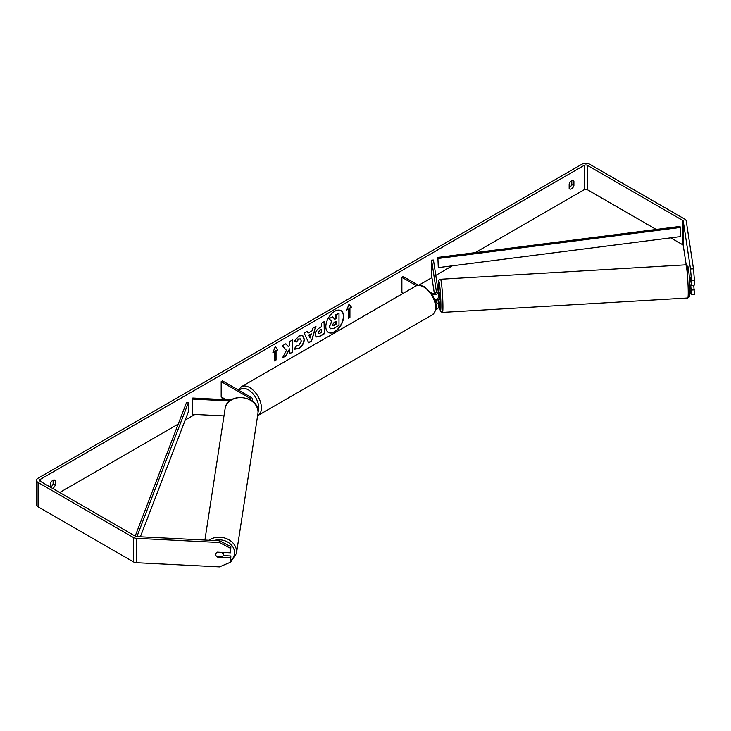 <?xml version="1.0" encoding="UTF-8"?>
<svg xmlns="http://www.w3.org/2000/svg" width="731" height="731" viewBox="0 0 731 731"><rect width="100%" height="100%" fill="white"/><g stroke="black" fill="none" stroke-linecap="round" stroke-linejoin="round"><path stroke-width="1.1" d="M231.078 399.948L192.783 398.02L192.619 399.089L229.68 400.963M192.619 399.089L192.619 414.322L223.988 415.902M251.756 400.771A4.477 2.586 0 0 0 252.56 399.3A4.477 2.586 0 0 0 251.245 397.472L222.489 380.869L221.173 381.628L221.173 396.86L226.089 399.702M250.459 399.921A2.613 1.508 0 0 0 250.696 399.3A2.613 1.508 0 0 0 249.929 398.231L221.173 381.628M223.567 552.462A3.728 3.052 8.7 0 1 223.567 552.508L223.138 555.249A3.728 3.052 8.7 0 1 222.105 556.967L216.796 556.702A3.728 3.052 8.7 0 1 215.736 554.5A3.728 3.052 8.7 0 1 215.764 554.125A3.728 3.034 8.6 0 1 217.226 552.143L230.603 552.819L230.603 548.351L219.455 542.512L219.711 540.794L230.859 546.633L230.603 552.819M216.824 552.408L222.105 552.673A3.728 3.052 8.7 0 1 223.165 554.875A3.728 3.052 8.7 0 1 223.138 555.249M328.301 332.377A12.582 7.264 120 0 0 334.46 331.673A12.582 7.264 120 0 0 342.647 320.708A12.582 7.264 120 0 0 340.884 310.584M334.725 331.828A12.582 7.264 120 0 0 342.94 320.735A12.582 7.264 120 0 0 341.011 310.657A12.582 7.264 120 0 0 334.725 311.278A12.582 7.264 120 0 0 326.501 322.371A12.582 7.264 120 0 0 328.429 332.45A12.582 7.264 120 0 0 334.725 331.828M656.21 229.461L587.358 189.713A2.239 1.288 0 0 0 584.188 189.713L475.177 252.652M452.379 265.81L435.777 275.395M431.939 277.616L418.635 285.291M238.982 389.011L237.794 389.696M223.284 398.075L220.926 399.437M194.949 414.44L185.19 420.069M178.227 424.09L59.714 492.511M690.503 268.981L693.472 268.834L694.45 280.549L691.48 280.695L690.503 268.981L683.247 221.127A2.239 1.288 0 0 0 682.599 220.333L587.358 165.343A2.239 1.288 0 0 0 584.188 165.343L40.187 479.417A2.239 1.288 0 0 0 39.538 480.331A2.239 1.288 0 0 0 40.187 481.245L135.436 536.234A2.239 1.288 0 0 0 136.825 536.609L219.711 540.794M286.461 350.368L282.468 357.916L285.94 355.906L289.567 348.87L289.567 353.813L292.491 352.123L292.491 339.933L289.567 341.624L289.567 344.776L288.498 346.768L285.848 343.78L282.33 345.809L286.461 350.368M308.098 333.089L312.192 330.732L312.932 328.137L315.956 326.391L311.488 341.167L308.683 342.784L304.224 333.172L307.34 331.371L308.098 333.089L307.184 331.463M569.157 183.965A3.728 2.156 -60 0 1 573.396 180.694A3.728 2.156 -60 0 1 573.899 181.224L573.899 185.711A3.728 2.156 -60 0 1 571.523 188.799A3.728 2.156 -60 0 1 569.659 188.982A3.728 2.156 -60 0 1 569.157 188.452L569.157 183.965M52.577 488.39A3.728 2.156 120 0 0 52.851 488.253A3.728 2.156 120 0 0 55.227 485.156L55.227 480.678A3.728 2.156 120 0 0 54.715 480.139A3.728 2.156 120 0 0 50.476 483.419L50.476 487.184A3.728 2.156 120 0 0 50.741 487.029A3.728 2.156 120 0 0 53.116 483.94L53.116 480.194M272.882 352.689L275.258 346.567L277.634 349.948L276.044 350.862L276.044 359.999L274.463 360.913L274.463 351.775L272.882 352.689M349.921 308.208L351.501 307.294L349.126 303.922L346.75 310.035L348.331 309.122L348.331 318.268L349.921 317.355L349.921 308.208L349.921 317.355M315.417 334.606L315.417 334.57C315.618 331.554 317.135 329.224 319.959 327.561L321.402 326.73L321.402 323.248L324.326 321.558L324.326 333.747L319.803 336.351L316.386 336.964L315.417 334.606M296.558 345.662L298.778 345.662L301.3 340.984L300.478 338.974L298.778 339.147L296.393 341.998L294.2 341.459L298.869 336.013L302.744 335.593L304.315 339.211C304.059 343.241 302.205 346.43 298.751 348.76L294.273 348.797L296.695 345.736M294.876 349.272L294.273 348.797M571.788 180.74L571.788 184.486A3.728 2.156 -60 0 1 569.412 187.575A3.728 2.156 -60 0 1 569.157 187.712M693.472 268.834L686.226 220.981A5.227 3.015 0 0 0 684.709 219.108L589.469 164.119A5.227 3.015 0 0 0 582.077 164.119L38.076 478.193A5.227 3.015 0 0 0 36.55 480.331A5.227 3.015 0 0 0 38.076 482.46L133.325 537.449A5.227 3.015 0 0 0 136.56 538.327L219.455 542.512M686.181 264.86L683.247 245.497A2.239 1.288 0 0 0 682.599 244.702L670.729 237.849M36.55 480.331L36.55 504.701A5.227 3.015 0 0 0 38.076 506.83L133.325 561.819A5.227 3.015 0 0 0 136.56 562.696L219.455 566.881L230.603 562.166L230.859 555.98L230.603 562.166M230.603 557.698L217.226 557.022A3.728 3.034 8.6 0 1 216.805 556.702M215.965 555.578A3.728 3.034 8.6 0 1 215.764 554.135M230.859 546.633L230.603 548.351M223.065 555.587L230.859 555.98M690.694 284.862L691.48 294.52L694.45 294.365L693.719 285.053M691.48 280.695L691.48 285.172L690.265 277.533M691.48 294.52L690.503 293.359L689.918 289.494M691.48 290.043L694.45 289.896M691.48 285.172L694.45 285.017L694.45 280.549M573.899 181.224L572.675 180.511M573.899 185.711L571.788 184.486M55.227 480.678L54.003 479.965M55.227 485.156L53.116 483.94M329.617 326.62L331.527 321.457L329.005 318.661L332.651 316.852L334.78 319.328L336.068 318.579L336.068 314.887L339.001 313.188L339.001 325.405L333.994 328.292L330.266 328.786L329.352 326.501L331.792 321.613L329.27 318.807M332.651 316.852L329.005 318.661M334.606 319.118L335.803 318.433L335.803 314.732L339.001 313.188M330.311 328.813L329.617 326.647M275.203 346.713L277.634 349.948M277.369 349.793L276.044 350.862M275.779 350.706L276.044 359.999M274.463 360.611L275.779 359.844M273.038 352.296L274.463 351.775M349.656 317.199L348.331 317.958M346.905 309.642L348.331 309.122M349.656 308.062L351.501 307.294M351.236 307.148L349.071 304.059M315.573 326.611L311.488 341.167M311.223 341.021L308.573 342.547M311.296 333.857L308.674 335.063L310.108 337.987L311.296 333.857L308.939 335.218L310.108 337.987M324.061 321.713L324.326 333.747M324.061 333.592L319.548 336.205L316.258 336.881M321.402 329.37L320.014 330.174L318.341 332.724L318.698 333.647L321.402 332.596L321.137 329.224L319.758 330.019L318.076 332.578L318.579 333.555M285.766 343.826L288.498 346.768M289.567 353.512L292.491 352.123M292.236 351.967L292.236 340.089M282.705 357.468L285.675 355.759L289.567 348.87M302.616 335.52L304.05 339.056C303.794 343.095 301.94 346.275 298.486 348.605L294.739 349.19M300.34 338.901L298.513 338.992L296.393 341.998M296.137 341.852L294.237 341.386M332.559 324.738L334.149 325.277L336.068 324.162L336.068 321.238L334.131 322.353L332.559 324.701L332.879 325.533M332.76 325.441L336.068 324.162M335.803 324.016L335.803 321.384M435.575 293.177L435.703 292.437L435.795 293.049M435.923 304.398A4.477 2.586 0 0 0 438.289 302.122A4.477 2.586 0 0 0 438.271 301.894L437.942 299.719M430.806 292.464L431.966 293.131A2.613 1.508 180 0 0 434.808 293.46A2.613 1.508 180 0 0 436.425 292.062A2.613 1.508 180 0 0 436.416 291.934L431.592 260.145L433.456 260.044L438.271 291.843A4.477 2.586 180 0 1 438.289 292.062A4.477 2.586 180 0 1 432.213 294.483M438.271 307.075A4.477 2.586 180 0 1 438.289 307.294A4.477 2.586 180 0 1 435.749 309.624M435.722 303.146A2.613 1.508 0 0 0 436.425 302.122A2.613 1.508 0 0 0 436.416 301.985L436.032 299.491M403.229 293.295L401.886 292.519L401.886 277.287L403.21 276.528L418.415 285.309M416.515 285.73L401.886 277.287M438.271 297.024A4.477 2.586 180 0 1 438.289 297.243A4.477 2.586 180 0 1 434.79 299.765M431.592 260.145L431.592 275.368L434.351 293.542M435.283 299.683L435.795 303.1M690.786 280.594L689.854 277.552M691.425 284.816L689.781 284.971M437.915 292.309L439.395 292.217L439.943 298.093L439.834 299.664L438.298 299.701M438.289 294.803L438.289 295.434M436.206 299.427L438.353 299.756M435.731 293.085L435.639 292.501M438.289 267.619L680.369 236.616L680.369 227.469L679.967 226.418L437.878 257.422L438.289 267.619L437.878 257.422M680.369 227.469L438.289 258.472M135.189 536.088L186.496 402.562L188.315 402.79L188.315 411.937L140.352 536.782M136.907 536.609L188.315 402.79M249.929 398.231L249.929 399.629M204.908 540.045L225.084 408.766A16.603 13.597 8.7 0 1 242.546 397.719A16.603 13.597 8.7 0 1 258.034 412.129A16.603 13.597 8.7 0 1 257.906 413.81L236.451 553.404A16.603 13.597 -171.3 0 0 236.579 551.713A16.603 13.597 -171.3 0 0 226.72 538.72A16.603 13.597 -171.3 0 0 208.883 540.246M214.101 540.511A14.739 12.071 8.7 0 1 234.56 552.682A14.739 12.071 8.7 0 1 230.85 560.531M584.188 165.343L584.188 189.713M40.187 479.417L40.187 481.245M136.56 538.327L136.56 562.696M587.358 165.343L587.358 189.713M682.599 220.333L682.599 244.702M683.247 221.127L683.247 245.497M38.076 482.46L38.076 506.83M133.325 537.449L133.325 561.819M432.085 314.97A16.603 9.585 -120 0 0 434.634 301.665A16.603 9.585 -120 0 0 423.788 287.036A16.603 9.585 -120 0 0 415.482 286.214C417.355 284.724 420.435 284.971 424.72 286.945L432.798 295.461L435.521 302.223C437.211 307.148 436.069 311.397 432.085 314.97L257.623 415.692M415.482 286.214L241.367 386.745A16.603 9.585 60 0 1 249.664 387.567A16.603 9.585 60 0 1 260.51 402.196A16.603 9.585 60 0 1 257.97 415.5M258.043 411.882A14.739 8.507 -120 0 0 248.348 389.851A14.739 8.507 -120 0 0 239.357 390.601M688.218 290.965A16.603 1.087 -93.4 0 0 687.286 273.76A16.603 1.087 -93.4 0 0 685.797 264.841L687.962 266.614C688.629 267.838 689.863 281.38 689.918 289.869C689.881 298.111 689.552 295.799 689.406 296.859L687.743 297.992A16.603 1.087 -93.4 0 0 688.218 290.965M687.341 272.827A14.739 0.959 86.6 0 1 688.483 269.282A14.739 0.959 86.6 0 1 689.918 289.778M685.797 264.841L440.501 279.26A16.603 1.087 86.6 0 1 441.99 288.178A16.603 1.087 86.6 0 1 442.922 305.384A16.603 1.087 86.6 0 1 442.447 312.411L687.743 297.992M442.447 312.411L440.875 311.753L440.126 310.026L438.902 299.719A14.739 0.959 -93.4 0 0 440.29 310.428A14.739 0.959 -93.4 0 0 440.903 304.416A14.739 0.959 -93.4 0 0 439.468 283.92A14.739 0.959 -93.4 0 0 438.335 287.466A14.739 0.959 -93.4 0 0 438.472 292.272L438.326 287.384C438.417 277.944 438.856 281.408 438.984 280.147L440.501 279.26M252.56 401.374L252.56 399.3M236.451 553.404L230.612 562.121M230.42 562.24L225.459 564.341M257.906 413.81L258.043 412.037C258.948 395.133 226.829 391.871 225.084 408.766M438.289 302.122L438.289 307.294M438.289 297.243L438.289 292.062M241.367 386.745L238.397 390.052M689.342 277.524L689.9 277.497"/></g></svg>

